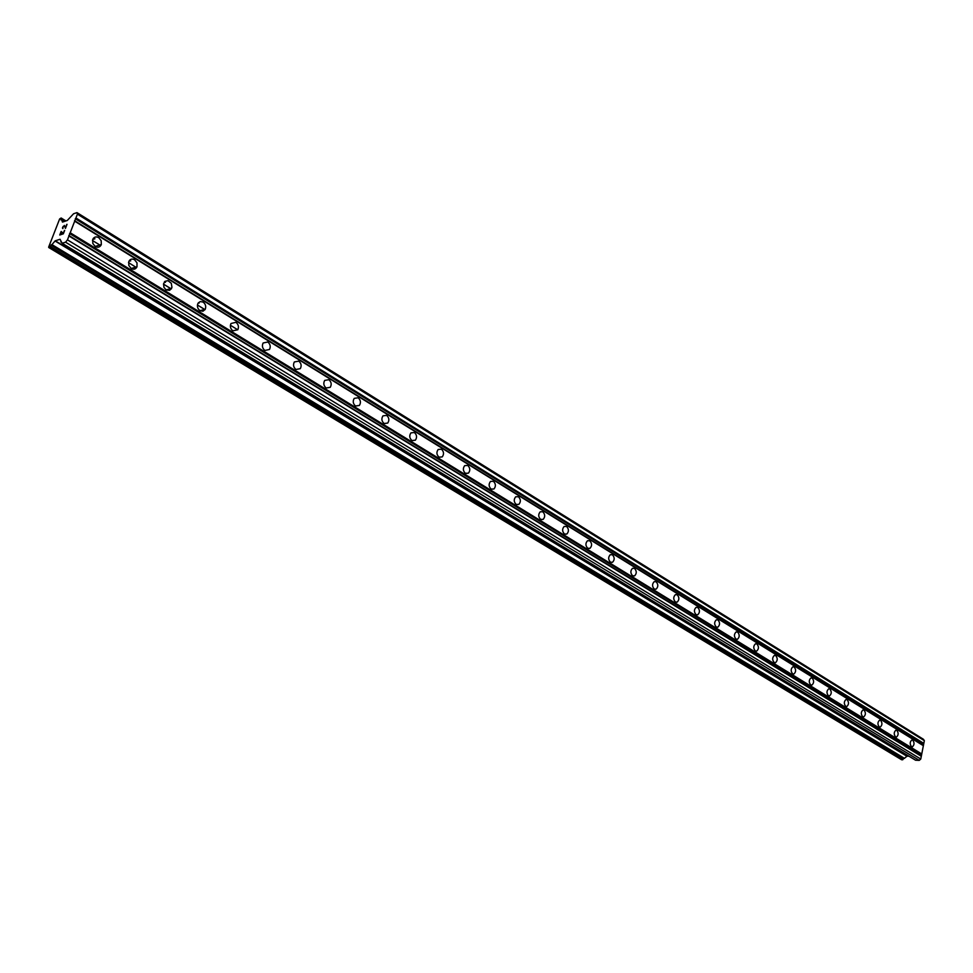 <?xml version="1.0" encoding="UTF-8"?>
<svg xmlns="http://www.w3.org/2000/svg" width="973" height="973" viewBox="0 0 973 973"><rect width="100%" height="100%" fill="white"/><g stroke="black" fill="none" stroke-linecap="round" stroke-linejoin="round"><path stroke-width="1.46" d="M911.482 746.644C909.67 744.102 909.791 741.888 911.847 740.015L912.759 740.185C914.559 742.74 914.425 744.941 912.382 746.802L911.482 746.644M895.537 736.877C893.701 734.323 893.822 732.097 895.89 730.2L896.851 730.358C898.675 732.924 898.553 735.15 896.486 737.048L895.537 736.877M879.264 726.916C877.403 724.35 877.512 722.1 879.604 720.166L880.614 720.336C882.475 722.915 882.353 725.153 880.261 727.074L879.264 726.916M862.662 716.736C860.764 714.158 860.874 711.895 862.99 709.937L864.036 710.108C865.934 712.686 865.812 714.948 863.696 716.894L862.662 716.736M845.707 706.349C843.786 703.759 843.883 701.472 846.011 699.49L847.118 699.66C849.04 702.251 848.93 704.537 846.802 706.507L845.707 706.349M828.388 695.731C826.43 693.141 826.527 690.842 828.68 688.823L829.835 688.993C831.793 691.596 831.696 693.895 829.531 695.902L828.388 695.731M810.704 684.895C808.709 682.304 808.806 679.981 810.971 677.926L812.187 678.096C814.182 680.699 814.085 683.022 811.908 685.065L810.704 684.895M792.63 673.827C790.611 671.224 790.684 668.889 792.873 666.797L794.163 666.967C796.182 669.57 796.096 671.917 793.907 673.985L792.63 673.827M774.167 662.516C772.112 659.901 772.185 657.541 774.374 655.425L775.736 655.583C777.78 658.198 777.707 660.558 775.505 662.674L774.167 662.516M755.291 650.949C753.199 648.334 753.26 645.963 755.474 643.81L756.897 643.956C758.989 646.571 758.916 648.955 756.702 651.095L755.291 650.949M735.989 639.115C733.873 636.512 733.922 634.116 736.135 631.927L737.643 632.073C739.76 634.688 739.711 637.084 737.485 639.261L735.989 639.115M716.25 627.026C714.097 624.423 714.133 622.002 716.359 619.777L717.952 619.91C720.105 622.525 720.056 624.946 717.831 627.171L716.25 627.026M696.06 614.656C693.883 612.053 693.895 609.621 696.121 607.347L697.811 607.48C699.988 610.095 699.964 612.528 697.726 614.79L696.06 614.656M675.408 601.995C673.194 599.404 673.194 596.948 675.42 594.637L677.196 594.758C679.422 597.361 679.409 599.818 677.172 602.117L675.408 601.995M654.27 589.042C652.019 586.464 651.995 583.995 654.221 581.635L656.106 581.732C658.356 584.335 658.368 586.804 656.13 589.139L654.27 589.042M632.62 575.785C630.334 573.206 630.297 570.725 632.511 568.317L634.518 568.402C636.792 570.993 636.829 573.474 634.603 575.87L632.62 575.785M610.46 562.199C608.149 559.645 608.089 557.14 610.278 554.695L612.406 554.756C614.717 557.322 614.766 559.828 612.552 562.26L610.46 562.199M587.753 548.286C585.405 545.744 585.332 543.238 587.497 540.745L589.76 540.769C592.095 543.323 592.18 545.841 589.979 548.322L587.753 548.286M564.498 534.031C562.126 531.513 562.005 528.984 564.158 526.454L566.554 526.442C568.925 528.984 569.023 531.513 566.858 534.031L564.498 534.031M540.647 519.424C538.251 516.931 538.105 514.389 540.222 511.81L542.776 511.762C545.172 514.279 545.306 516.821 543.165 519.387L540.647 519.424M516.213 504.452C513.78 501.983 513.61 499.429 515.69 496.802L518.39 496.704C520.81 499.198 520.981 501.752 518.889 504.367L516.213 504.452M491.134 489.091C488.689 486.646 488.482 484.092 490.514 481.416L493.384 481.27C495.829 483.727 496.035 486.293 493.98 488.957L491.134 489.091M465.422 473.328C462.953 470.932 462.71 468.366 464.68 465.653L467.733 465.435C470.202 467.855 470.446 470.421 468.451 473.133L465.422 473.328M439.03 457.152C436.549 454.792 436.257 452.238 438.166 449.477L441.414 449.185C443.895 451.569 444.175 454.136 442.253 456.884L439.03 457.152M411.932 440.55C409.438 438.239 409.11 435.673 410.934 432.876L414.389 432.499C416.894 434.846 417.222 437.412 415.362 440.197L411.932 440.55M384.116 423.51C381.598 421.236 381.221 418.682 382.973 415.848L386.646 415.374C389.151 417.672 389.528 420.227 387.753 423.048L384.116 423.51M355.522 405.996C353.017 403.771 352.579 401.229 354.233 398.371L358.149 397.775C360.655 400.025 361.08 402.579 359.402 405.425L355.522 405.996M326.15 387.996C323.644 385.819 323.158 383.289 324.702 380.407L328.85 379.689C331.367 381.89 331.842 384.42 330.261 387.303L326.15 387.996M295.95 369.485C293.445 367.368 292.909 364.863 294.333 361.968L298.735 361.105C301.253 363.245 301.776 365.763 300.316 368.658L295.95 369.485L300.316 368.658M264.887 350.45C262.394 348.395 261.798 345.914 263.111 343.007L267.77 341.985C270.275 344.065 270.859 346.558 269.509 349.465L264.887 350.45L269.509 349.465M232.936 330.869C230.443 328.874 229.798 326.417 230.978 323.51L235.904 322.306C238.409 324.337 239.042 326.806 237.826 329.713L232.936 330.869M200.037 310.715C197.568 308.769 196.862 306.349 197.908 303.454L200.17 301.557L203.114 302.068C205.595 304.038 206.288 306.471 205.206 309.365L202.968 311.226L200.037 310.715M166.164 289.966L163.951 287.327L163.537 283.861L164.996 281.331L168.001 280.662L171.309 283.325L171.953 287.351L169.716 290.319L166.164 289.966M131.27 268.584L128.813 265.459L128.801 261.567C130.066 259.073 131.987 258.465 134.554 259.742L137.011 262.892L136.986 266.809C135.721 269.241 133.824 269.837 131.27 268.584M95.305 246.546L92.836 243.505L92.678 239.662C93.919 236.938 95.926 236.257 98.711 237.607L101.18 240.684L101.314 244.539C100.061 247.203 98.066 247.872 95.305 246.546M60.131 234.529L61.579 234.067L60.144 234.542L61.092 231.574L59.754 235.004M61.567 234.067L62.211 232.413L61.579 234.067M62.442 232.34L61.81 233.982L63.257 233.52L64.437 230.479L63.257 233.52L61.81 233.982M64.668 230.394L63.33 233.836L59.742 235.004L61.311 231.489M62.442 228.059L62.88 226.928L62.454 228.071M62.88 226.928L63.281 226.295L62.892 226.94M64.376 225.432L65.544 227.633L66.784 224.398L65.544 227.633M64.425 226.004L64.777 226.612L64.194 225.845L63.111 226.879L62.868 228.582M67.015 224.325L65.446 228.387L64.765 226.6L65.446 228.375M62.527 222.075L67.271 220.494L73.571 213.768L76.976 212.625L77.414 214.145L67.465 239.857L65.544 242.18L62.15 243.262L60.046 239.285L55.23 240.805L907.079 756.155L908.952 756.216M55.23 240.805L49.647 247.251L48.65 247.118L59.657 218.913L61.153 218.001L60.995 219.922L61.737 219.594L62.406 222.014M51.703 244.795L904.245 758.417L907.079 756.155M915.727 760.266L62.15 243.262L915.569 760.217L919.266 760.375L920.762 759.037L924.35 740.66L923.401 739.261L76.976 212.625M51.764 244.807L904.245 758.417M48.759 247.531L901.703 759.804L903.905 758.21M74.69 221.187L923.365 745.707M70.214 232.766L921.747 753.966M74.544 220.676L923.049 745.233M75.286 218.755L923.316 743.859M75.93 217.988L923.815 743.408M77.414 214.145L924.35 740.66M65.544 242.18L919.266 760.375M67.465 239.857L920.762 759.037M68.961 235.989L921.297 756.276M68.828 235.466L920.981 755.802M69.57 233.532L921.249 754.416M92.471 240.526L100.791 245.585M128.521 262.637L136.561 267.624M163.5 284.128L171.321 288.932L163.488 284.14M205.023 309.669L197.434 304.999L205.035 309.657M230.406 325.25L237.765 329.811M61.737 219.594L64.632 221.37L61.7 219.545M61.092 218.548L65.313 221.139M93.323 238.397L94.308 238.993M129.348 260.569L130.114 261.044M61.153 218.402L65.495 221.078M93.42 238.276L94.49 238.932M129.433 260.448L130.309 260.983M164.376 281.963L165.057 282.377M61.202 218.11L65.848 220.968M93.603 238.057L94.843 238.823M129.616 260.241L130.662 260.873M164.546 281.756L165.41 282.279M198.468 302.639L199.149 303.065M49.647 247.251L902.628 759.828M50.146 246.643L903.017 759.475M50.207 246.497L903.041 759.378M50.985 245.172L903.54 758.514M51.314 244.77L903.795 758.271M51.983 244.637L904.525 758.368M55.023 240.976L906.885 756.228M60.861 241.888L61.749 242.435M101.314 244.539L95.147 246.437M136.986 266.809L131.124 268.487M171.613 288.409L166.042 289.881M205.206 309.365L199.952 310.655M237.826 329.713L232.875 330.844M330.261 387.303L326.223 388.032M359.402 405.425L355.631 406.057M387.753 423.048L384.25 423.596M415.362 440.197L412.114 440.66M442.253 456.884L439.237 457.274M468.451 473.133L465.666 473.462M493.98 488.957L491.401 489.237M518.889 504.367L516.493 504.598M543.165 519.387L540.952 519.582M566.858 534.031L564.814 534.201M589.979 548.322L588.081 548.456M612.552 562.26L610.801 562.37M634.603 575.87L632.973 575.955M656.13 589.139L654.622 589.224M677.172 602.117L675.773 602.178M697.726 614.79L696.425 614.827M717.831 627.171L716.615 627.196M737.485 639.261L736.354 639.297M756.702 651.095L755.656 651.119M775.505 662.674L774.52 662.674M793.907 673.985L792.995 673.997M811.908 685.065L811.056 685.065M829.531 695.902L828.741 695.902M846.802 706.507L846.048 706.507M863.696 716.894L863.002 716.894M880.261 727.074L879.604 727.062M896.486 737.048L895.865 737.023M163.488 284.177L171.297 288.969M197.434 305.036L205.011 309.694M93.043 238.823L93.651 239.2M61.153 218.001L65.921 220.944M93.651 238.02L94.916 238.799M129.652 260.192L130.735 260.861M164.583 281.708L165.483 282.267M198.504 302.591L199.222 303.041M60.788 241.888L61.761 242.472M62.004 243.25L915.569 760.217"/></g></svg>
